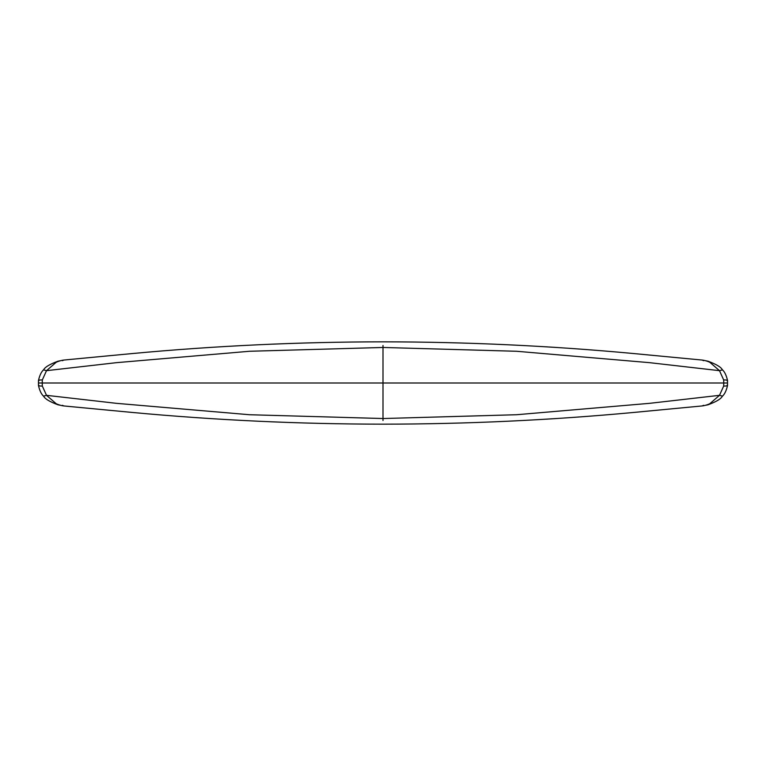<?xml version="1.0" encoding="UTF-8"?>
<svg xmlns="http://www.w3.org/2000/svg" width="766" height="766" viewBox="0 0 766 766"><rect width="100%" height="100%" fill="white"/><g stroke="black" fill="none" stroke-linecap="round" stroke-linejoin="round"><path stroke-width="1.15" d="M383 345.476L383 347.467L516.514 351.268L649.434 362.653L719.485 370.667L723.659 379.898L723.803 383L383 383L383 418.533L249.486 414.732L116.566 403.347L46.515 395.333L42.341 386.102L42.197 383L383 383L383 347.467L249.486 351.268L116.566 362.653L46.515 370.667L56.09 362.356C58.609 360.901 66.23 359.244 62.458 360.69M87.803 408.221L111.118 410.452M65.053 406.057L69.39 406.468M86.807 408.125L87.458 408.192M78.86 407.368L97.205 409.121M43.796 396.06L46.515 395.333L56.09 403.644C58.609 405.099 66.23 406.756 62.458 405.31M132.709 383L123.297 383M38.74 383L42.197 383L42.341 379.898L46.515 370.667L43.796 369.94M42.341 386.102C39.152 386.016 38.003 385.767 38.894 385.375M38.472 385.518L38.472 380.482C39.65 375.311 41.393 371.702 43.71 369.662L43.71 369.662C45.079 367.038 49.838 364.214 57.996 361.198L63.616 360.077L131.8 353.595C215.179 345.82 298.912 341.904 383 341.837C467.088 341.904 550.821 345.82 634.2 353.595L702.393 360.077L708.004 361.198C716.162 364.214 720.921 367.038 722.29 369.662L722.29 369.662C724.607 371.702 726.35 375.311 727.528 380.482L727.528 385.518C726.35 390.689 724.607 394.298 722.29 396.338L722.29 396.338C720.921 398.962 716.162 401.786 708.004 404.802L702.384 405.923L634.2 412.405C550.821 420.18 467.088 424.096 383 424.163C298.912 424.096 215.179 420.18 131.8 412.405L63.607 405.923L57.996 404.802C49.838 401.786 45.079 398.962 43.71 396.338L43.71 396.338C41.393 394.298 39.65 390.689 38.472 385.518M78.86 358.632L107.364 355.912M86.807 357.875L111.118 355.548M65.053 359.943L69.39 359.532M42.341 379.898C39.152 379.984 38.003 380.233 38.894 380.625M722.204 369.94L719.485 370.667L709.91 362.356C707.391 360.901 699.77 359.244 703.542 360.69M723.659 379.898C726.848 379.984 727.997 380.233 727.106 380.625M700.947 406.057L696.61 406.468M679.193 408.125L654.882 410.452M383 420.524L383 418.533L516.514 414.732L649.434 403.347L719.485 395.333L722.204 396.06M727.26 383L723.803 383L723.659 386.102L719.485 395.333L709.91 403.644C707.391 405.099 699.77 406.756 703.542 405.31M687.14 407.368L668.795 409.121M633.29 383L642.703 383M700.947 359.943L696.61 359.532M679.193 357.875L678.197 357.779M687.14 358.632L668.795 356.879M723.659 386.102C726.848 386.016 727.997 385.767 727.106 385.375"/></g></svg>
